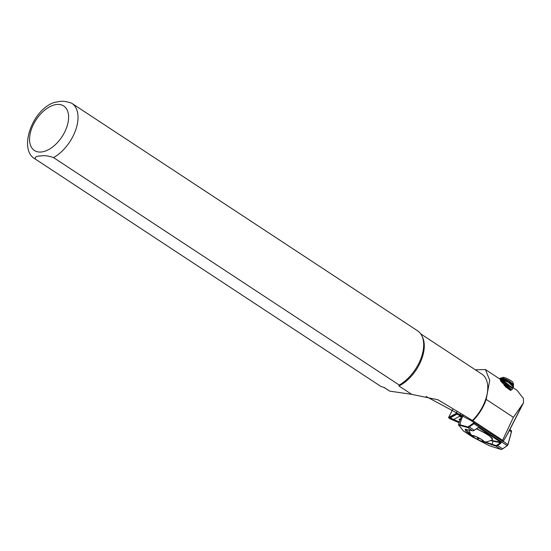<?xml version="1.0" encoding="UTF-8"?>
<svg xmlns="http://www.w3.org/2000/svg" width="551" height="551" viewBox="0 0 551 551"><rect width="100%" height="100%" fill="white"/><g stroke="black" fill="none" stroke-linecap="round" stroke-linejoin="round"><path stroke-width="0.83" d="M459.155 422.624L451.558 419.366L449.203 417.816L456.621 413.829L461.642 416.535M459.121 422.734L451.758 419.573A2.665 0.406 27.1 0 1 448.583 417.534A2.665 0.406 27.1 0 1 448.617 417.506L455.959 413.532A2.665 0.406 27.1 0 1 458.728 414.545A2.665 0.406 27.1 0 1 459.844 415.199L461.704 416.425M459.369 421.942L453.652 419.49L459.706 416.219L461.277 417.252M460.271 419.221A7.996 1.212 -152.9 0 0 459.272 419.166A7.996 1.212 -152.9 0 0 459.871 420.385M453.652 419.49L450.353 417.775L457.323 414.008M458.611 414.6L459.706 416.219M513.057 385.053L509.165 380.927L513.608 384.495L512.871 382.311A5.496 0.833 -152.9 0 0 505.804 378.034A5.496 0.833 -152.9 0 0 503.194 377.366L499.771 378.427L508.539 382.484L513.525 387.036L511.356 387.367M500.177 379.419L499.771 378.427M513.525 387.036L513.56 385.803L508.008 381.547A8.162 1.233 -152.9 0 0 503.552 379.453A8.162 1.233 -152.9 0 0 500.329 378.447M508.008 381.547L501.816 377.896A6.846 1.033 -152.9 0 1 504.661 378.757A6.846 1.033 -152.9 0 1 509.165 380.927M513.56 385.803L512.747 384.598L504.537 379.005L501.816 377.896M512.334 389.364L512.361 388.145L500.466 380.7L500.418 379.694L503.607 380.817L511.858 387.401M512.361 388.145L511.548 386.94L500.411 379.701M475.348 436.282A6.667 1.006 -152.9 0 0 472.675 436.475A6.667 1.006 -152.9 0 0 480.617 440.924A6.667 1.006 -152.9 0 0 482.814 441.661A6.667 1.006 -152.9 0 0 482.524 440.125A6.667 1.006 -152.9 0 0 475.348 436.282M482.208 440.049L482.524 440.766L482.697 440.421M480.396 440.724A6.102 0.923 -152.9 0 0 483.434 441.296A6.102 0.923 -152.9 0 0 475.568 436.475A6.102 0.923 -152.9 0 0 472.606 435.758A6.102 0.923 -152.9 0 0 474.728 437.818A6.102 0.923 -152.9 0 0 480.396 440.724M426.123 396.493L470.898 420.537L503.056 441.578L502.595 440.256L472.861 420.688L437.914 399.757L411.687 394.358L398.958 385.982L399.234 385.053L53.571 157.62C48.674 155.837 44.431 155.286 40.857 155.974C36.27 156.016 34.506 157.097 35.553 159.218A33.322 19.333 -56.7 0 1 35.298 159.053C18.211 150.306 31.531 110.269 54.046 102.514L58.95 101.57C62.545 100.888 66.781 101.432 71.671 103.216L71.926 103.381A33.322 19.333 -56.7 0 0 71.671 103.216M502.595 440.256L513.394 417.321L523.443 402.974L523.45 398.587L517.148 390.418L512.458 387.332M472.861 420.688A32.819 19.044 -56.7 0 0 486.189 399.413L489.729 380.266L485.438 369.556L475.272 369.769M504.268 385.466L504.234 384.805L501.079 381.512C506.004 383.524 514 388.903 512.141 389.557L510.35 389.288L511.108 390.411C509.93 389.013 507.65 387.36 504.268 385.466L510.364 390.315L511.108 390.411M500.466 380.7L501.079 381.512M510.364 390.315L505.425 386.74M35.553 159.218L381.216 386.65L383.923 387.319L389.688 391.114L383.641 387.25M398.958 385.982A32.488 18.851 -56.7 0 0 422.562 337.295L421.914 335.924A33.322 19.333 -56.7 0 0 417.589 330.814L71.926 103.381A33.322 19.333 -56.7 0 1 75.859 129.471A33.322 19.333 -56.7 0 1 53.571 157.62M472.414 420.475A32.488 18.851 -56.7 0 0 481.829 374.074L420.716 333.872M523.381 403.084L507.643 433.871L503.056 441.578M411.687 394.358L389.688 391.114M35.298 159.053L380.961 386.485A33.322 19.333 -56.7 0 0 381.216 386.65M399.234 385.053A33.322 19.333 -56.7 0 0 421.914 335.924M502.188 449.141A2.163 1.254 -56.7 0 0 502.36 449.065A2.163 1.254 -56.7 0 0 502.643 448.893L507.257 445.656A1.164 0.675 -56.7 0 0 507.96 444.65L511.438 432.012A1.164 0.675 -56.7 0 0 511.48 431.743A1.164 0.675 -56.7 0 0 511.48 431.564M511.039 430.469A1.667 0.964 123.3 0 1 511.204 430.545A1.667 0.964 123.3 0 1 511.507 431.337A1.667 0.964 123.3 0 1 511.438 431.722L507.967 444.361A1.667 0.964 123.3 0 1 506.968 445.8L502.347 449.037A2.665 1.55 123.3 0 1 502.002 449.251A2.665 1.55 123.3 0 1 500.907 449.43L489.419 445.752L472.765 437.122L463.391 430.958L458.48 424.738L460.188 419.394L462.344 415.165M458.873 425.647L459.741 425.351L467.579 427.5A2.665 1.55 -56.7 0 0 469.025 427.108L473.64 423.871A1.667 0.964 -56.7 0 0 474.507 422.789M473.881 422.486A1.164 0.675 123.3 0 1 473.254 423.278L468.639 426.522A2.163 1.254 123.3 0 1 467.468 426.832L459.624 424.69L458.632 425.117M460.271 419.821L461.428 419.042L459.741 425.351M483.31 441.764L495.893 446.124A2.665 1.55 -56.7 0 0 497.333 445.738L500.887 443.238L501.203 442.288L478.984 427.672L477.593 427.913L474.039 430.407A2.665 1.55 123.3 0 1 473.784 430.572A2.665 1.55 123.3 0 1 472.6 430.799L465.147 429.277L465.926 431.405L471.842 435.683M477.71 427.851L478.75 427.728L500.962 442.343L496.981 445.18A2.183 1.267 123.3 0 1 495.797 445.497L485.155 441.978M500.887 443.238L500.535 442.687L493.131 441.199L491.712 444.981M473.95 430.469A2.183 1.267 -56.7 0 0 474.094 430.393A2.183 1.267 -56.7 0 0 474.308 430.262L477.82 427.796M470.692 434.271L465.519 429.201M476.519 428.706L488.282 434.498L492.47 439.285A13.231 2.004 -152.9 0 0 476.284 428.871M477.152 437.163L477.903 438.899L478.461 437.811M477.903 438.899L479.721 438.486M473.805 435.862L473.619 436.227L473.805 435.862M473.619 436.227L474.459 436.061M510.357 389.295L510.35 389.288C509.234 387.959 507.195 386.465 504.234 384.805M503.139 383.53C507.443 385.803 510.006 387.69 510.832 389.185M513.608 384.495L513.084 385.004M460.443 414.028L459.844 415.199M456.8 411.9L455.959 413.532M452.674 409.565L448.617 417.506M451.517 418.553L451.558 419.366M450.353 417.775L449.203 417.816M56.987 104.449A26.655 15.469 -56.7 0 0 31.214 129.816A26.655 15.469 -56.7 0 0 41.167 152.014A26.655 15.469 -56.7 0 0 66.94 126.647A26.655 15.469 -56.7 0 0 56.987 104.449M486.189 399.413L513.394 417.321M522.892 403.773L506.025 436.757M511.438 432.012L509.42 430.393M507.96 444.65L503.242 441.255M507.257 445.656L473.254 423.278M502.643 448.893L496.981 445.18M467.468 426.832L467.579 427.5L472.6 430.799M468.639 426.522L474.308 430.262M501.203 442.288L493.042 440.759A16.33 3.037 25.6 0 1 491.168 440.304M500.907 449.43L495.893 446.124L495.797 445.497M493.042 440.759L493.131 441.199A16.661 3.099 -154.4 0 1 490.7 440.593M463.164 415.661L461.428 419.042M452.66 409.558L448.583 417.534M472.675 436.475L470.223 433.527L468.963 429.808M485.438 369.556L499.977 379.122M511.48 431.743L511.507 431.337M502.36 449.065L502.002 449.251M482.814 441.661L486.636 441.923C490.831 440.593 492.773 439.712 492.47 439.285M511.204 430.545L509.813 429.628"/></g></svg>
